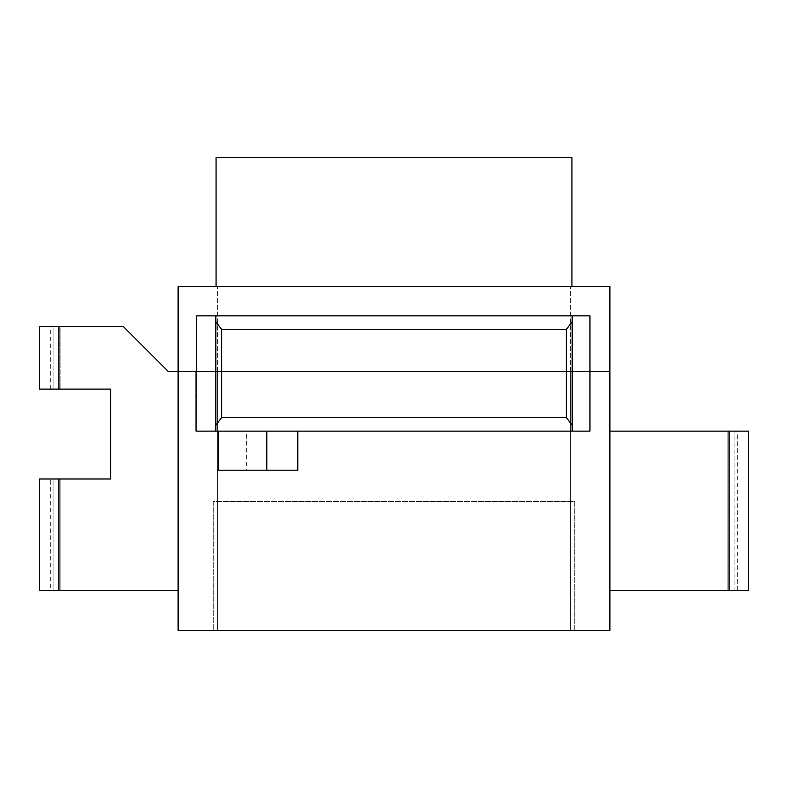 <?xml version="1.0" encoding="UTF-8"?>
<svg xmlns="http://www.w3.org/2000/svg" width="788" height="788" viewBox="0 0 788 788"><rect width="100%" height="100%" fill="white"/><g stroke="black" fill="none" stroke-linecap="round" stroke-linejoin="round"><path stroke-width="0.59" stroke-dasharray="3.94 2.96" d="M178.118 371.532L570.423 371.532L178.118 371.532L178.118 286.546L609.882 286.546L609.882 630.4L570.423 630.4L570.423 371.532L609.882 371.532L570.423 371.532L570.423 630.4L217.577 630.4L217.577 371.532L217.577 630.4L178.118 630.4L178.118 371.532L178.118 590.35L178.118 371.532L168.346 371.532L123.411 326.596L53.072 326.596L60.893 326.596L60.893 389.114L60.893 326.596L50.334 326.596L50.334 389.114L39.4 389.114L39.4 326.596L50.334 326.596M572.177 315.85L572.177 431.125M246.378 431.125L297.795 431.125L196.054 431.125L196.685 315.85L589.956 315.85L589.956 431.125L246.378 431.125L246.378 470.2L218.463 470.2M609.882 431.125L609.882 590.35L609.882 431.125L734.928 431.125L734.928 590.35L609.882 590.35M215.823 431.125L215.823 315.85M574.718 630.4L213.282 630.4L574.718 630.4L574.718 501.454L213.282 501.454L213.282 630.4L213.282 501.454L574.718 501.454L574.718 630.4M178.118 590.35L53.072 590.35L53.072 478.986L110.714 478.986L110.714 389.114L53.072 389.114L53.072 326.596L53.072 389.114L60.893 389.114L50.334 389.114M748.6 590.35L727.107 590.35L734.928 590.35L734.928 431.125L727.107 431.125L727.107 590.35L727.107 431.125L748.6 431.125M50.334 590.35L60.893 590.35L60.893 478.986L53.072 478.986L53.072 590.35L60.893 590.35L60.893 478.986L50.334 478.986L50.334 590.35L39.4 590.35L39.4 478.986L50.334 478.986M297.795 470.2L246.378 470.2M571.94 286.546L216.06 286.546L571.94 286.546L571.94 157.6L216.06 157.6L216.06 286.546M570.423 371.532L570.423 286.546L570.423 371.532M217.577 371.532L217.577 286.546L217.577 371.532M737.666 590.35L737.666 431.125"/><path stroke-width="1.18" d="M221.684 417.443L215.823 425.343L215.823 371.532L196.685 371.532L196.685 315.85L215.823 315.85L215.823 321.632L221.684 329.532L221.684 417.443L566.316 417.443L566.316 371.532L178.118 371.532L178.118 286.546L609.882 286.546L609.882 630.4L178.118 630.4L178.118 371.532L168.346 371.532L123.411 326.596L39.4 326.596L39.4 389.114L110.714 389.114L110.714 478.986L39.4 478.986L39.4 590.35L178.118 590.35M215.823 315.85L589.956 315.85L589.956 371.532L609.882 371.532L572.177 371.532L572.177 425.343L566.316 417.443M572.177 315.85L572.177 371.532L589.956 371.532L589.956 431.125L196.054 431.125L196.054 371.532L178.118 371.532M297.795 431.125L297.795 470.2L218.463 470.2L218.463 431.125M221.684 329.532L566.316 329.532L566.316 371.532L572.177 371.532L215.823 371.532L215.823 321.632M748.6 590.35L748.6 431.125L748.6 590.35L729.067 590.35L729.067 431.125L748.6 431.125M266.817 470.2L266.817 431.125M572.177 431.125L572.177 425.343M215.823 431.125L215.823 425.343M609.882 590.35L729.067 590.35M729.067 431.125L609.882 431.125M216.06 286.546L216.06 157.6L571.94 157.6L571.94 286.546M566.316 329.532L572.177 321.632M58.933 326.596L58.933 389.114M58.933 478.986L58.933 590.35"/></g></svg>
